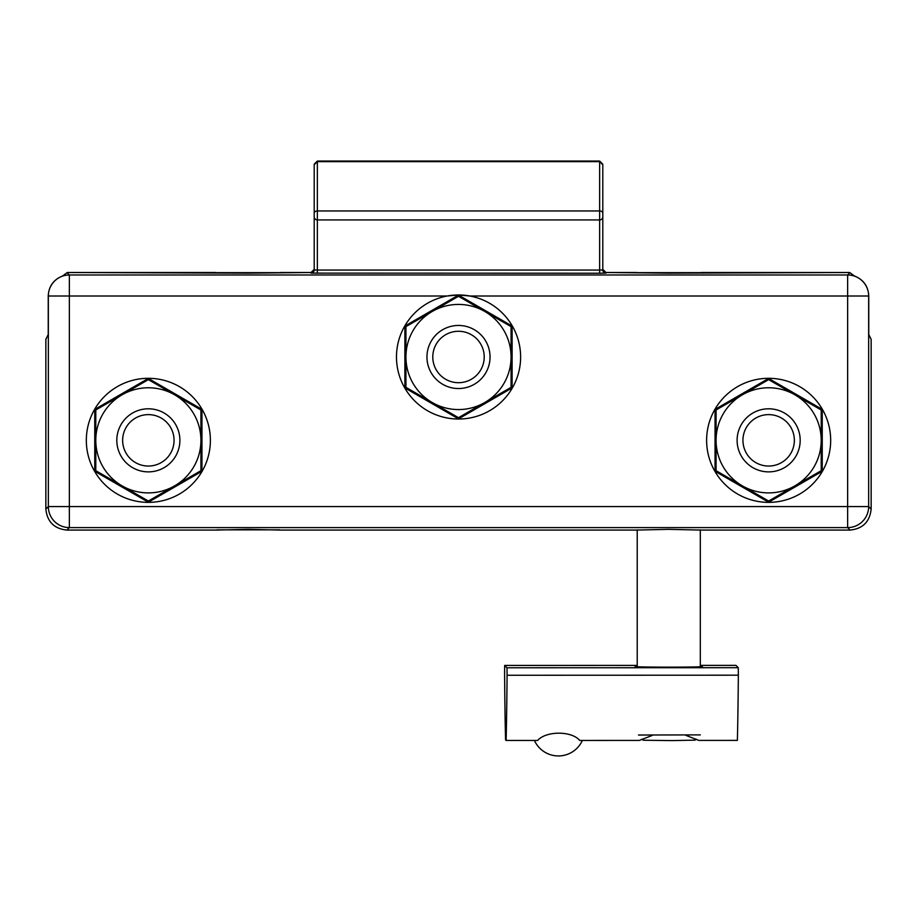 <?xml version="1.0" encoding="UTF-8"?>
<svg xmlns="http://www.w3.org/2000/svg" width="917" height="917" viewBox="0 0 917 917"><rect width="100%" height="100%" fill="white"/><g stroke="black" fill="none" stroke-linecap="round" stroke-linejoin="round"><path stroke-width="1.38" d="M871.15 339.301L871.15 509.061C869.809 521.739 862.805 528.742 850.128 530.083C862.805 528.742 869.809 521.739 871.15 509.061L871.15 339.301L868.766 334.533L868.766 295.916C868.204 286.242 863.436 279.605 854.461 275.994L849.681 272.498L668.768 273.163L605.954 272.498L602.801 269.346L605.954 273.106L599.638 273.22L311.046 273.106A3.152 3.152 0 0 0 314.199 269.953L314.199 164.212L317.362 161.06L599.638 161.06L317.362 161.06L314.199 164.212M602.801 164.212L599.638 161.06L602.801 164.212L602.801 269.953L599.638 270.068L599.638 219.931L317.362 219.931A3.152 3.152 0 0 1 314.199 216.779L314.21 216.997M458.5 418.874L404.901 387.937L404.901 326.051L458.5 295.102L512.099 326.051L512.099 387.937L458.5 418.874L458.5 417.693L405.933 387.341L404.901 387.937M148.359 502.218L94.76 471.281L94.76 409.395L148.359 378.446L201.958 409.395L201.958 471.281L148.359 502.218L148.359 501.037L174.643 485.861A52.567 52.567 0 0 1 95.792 440.332A52.567 52.567 0 0 1 174.643 394.814A52.567 52.567 0 0 1 174.643 485.861L200.926 470.685L201.958 471.281M768.641 502.218L715.042 471.281L715.042 409.395L768.641 378.446L822.24 409.395L822.24 471.281L768.641 502.218L768.641 501.037L716.074 470.685L715.042 471.281M86.324 440.332A62.024 62.024 0 0 0 148.359 502.367A62.024 62.024 0 0 0 210.383 440.332A62.024 62.024 0 0 0 148.359 378.308A62.024 62.024 0 0 0 86.324 440.332M706.617 440.332A62.024 62.024 0 0 0 768.641 502.367A62.024 62.024 0 0 0 830.676 440.332A62.024 62.024 0 0 0 768.641 378.308A62.024 62.024 0 0 0 706.617 440.332M396.476 356.988A62.024 62.024 0 0 0 458.5 419.023A62.024 62.024 0 0 0 469.859 296.008L458.466 294.965L447.141 296.008A62.024 62.024 0 0 0 396.476 356.988M701.345 530.083L850.128 530.083L701.345 530.083L668.768 529.35L636.192 530.083L280.808 530.083L636.192 530.083M280.419 272.498L311.046 272.498L314.199 269.346L311.046 272.498L248.232 273.163L67.319 272.498L216.045 272.498M868.766 295.916L868.663 296.008A21.022 21.022 -135 0 0 847.64 274.985L849.979 272.647M280.808 530.083L248.232 529.35L215.655 530.083L66.872 530.083L215.655 530.083M66.872 530.083C54.195 528.742 47.191 521.739 45.85 509.061L45.85 339.301L45.85 509.061C47.191 521.739 54.195 528.742 66.872 530.083L69.36 527.596L69.36 506.574L847.64 506.574L847.64 296.008L469.859 296.008A62.024 62.024 0 0 0 453.606 295.159M45.85 339.301L48.234 334.533L48.234 295.916C48.796 286.242 53.564 279.605 62.539 275.994L67.319 272.498M850.128 530.083L847.64 527.596A21.022 21.022 -45 0 0 868.663 506.574L871.15 509.061M45.85 509.061L48.337 506.574A21.022 21.022 45 0 0 69.36 527.596L847.64 527.596L847.64 506.574L868.663 506.574L868.663 296.008L847.64 296.008L847.64 274.985L69.36 274.985A21.022 21.022 135 0 0 48.337 296.008L48.234 295.916M602.801 164.751L599.638 161.621L317.362 161.621L314.199 164.751M67.021 272.647L69.36 274.985L69.36 506.574L48.337 506.574L48.337 296.008L447.141 296.008A62.024 62.024 0 0 1 452.78 295.228M405.933 326.635L432.216 311.471A52.567 52.567 0 0 0 405.933 356.988L405.933 326.635L404.901 326.051M458.5 296.294L484.784 311.471A52.567 52.567 0 0 0 432.216 311.471L458.5 296.294L458.5 295.102M511.067 326.635L511.067 356.988A52.567 52.567 0 0 0 484.784 311.471L511.067 326.635L512.099 326.051M511.067 387.341L484.784 402.517A52.567 52.567 0 0 0 511.067 356.988L511.067 387.341L512.099 387.937M148.359 501.037L95.792 470.685L94.76 471.281M95.792 470.685L95.792 409.991L94.76 409.395M95.792 409.991L148.359 379.638L148.359 378.446M148.359 379.638L200.926 409.991L201.958 409.395M715.042 409.395L716.074 409.991L716.074 440.332A52.567 52.567 0 0 1 794.924 394.814L821.208 409.991L822.24 409.395M716.074 409.991L768.641 379.638L794.924 394.814A52.567 52.567 0 0 1 821.208 440.332L821.208 470.685L822.24 471.281M768.641 379.638L768.641 378.446M602.79 216.997L602.801 216.779A3.152 3.152 0 0 1 599.638 219.931L599.638 210.956L317.362 210.956L317.362 270.068L599.638 270.068L599.638 273.22M605.954 273.106A3.152 3.152 0 0 1 602.801 269.953M314.199 269.953L317.362 270.068L317.362 273.22M605.954 272.498L636.581 272.498M216.813 529.843L279.651 529.843M216.813 272.658L279.651 272.658M700.955 272.498L849.681 272.498M637.349 272.658L700.187 272.658M146.663 408.844A31.545 31.545 0 0 1 179.847 438.647A31.545 31.545 0 0 1 150.044 471.831A31.545 31.545 0 0 1 116.86 442.028A31.545 31.545 0 0 1 146.663 408.844M146.972 414.656A25.71 25.71 0 0 1 174.024 438.956A25.71 25.71 0 0 1 149.735 466.008A25.71 25.71 0 0 1 122.683 441.719A25.71 25.71 0 0 1 146.972 414.656M637.223 666.35A33.642 0.585 0 0 0 635.126 666.567L635.126 666.567A33.642 0.585 0 0 0 668.768 667.14A33.642 0.585 0 0 0 702.411 666.567A33.642 0.585 0 0 0 702.411 666.544A33.642 0.585 0 0 0 700.313 666.35M506.115 740.455L505.565 739.904A157.701 2.751 90 0 1 504.591 672.769L504.671 665.433L506.998 667.771L507.078 675.256A157.701 2.751 90 0 1 506.115 740.455L537.626 740.455C546.108 730.803 571.6 730.723 579.704 740.443L639.332 740.42L652.468 735.354M735.927 665.364L700.313 665.375L735.927 665.364L738.254 667.702L738.345 675.187A157.701 2.751 90 0 1 737.371 740.386L698.754 740.397L685.87 735.342M504.671 665.433L637.223 665.398L504.671 665.433M200.926 409.991L200.926 470.685M696.083 739.102L695.052 740.145L672.253 740.592L643.539 740.26L641.648 739.308M638.484 735.033L700.301 734.884M405.933 387.341L405.933 356.988A52.567 52.567 0 0 0 484.784 402.517L458.5 417.693M716.074 470.685L716.074 440.332A52.567 52.567 0 0 0 794.924 485.861L768.641 501.037M821.208 409.991L821.208 440.332A52.567 52.567 0 0 1 794.924 485.861L821.208 470.685M456.804 325.501A31.545 31.545 0 0 1 489.999 355.303A31.545 31.545 0 0 1 460.196 388.487A31.545 31.545 0 0 1 427.001 358.685A31.545 31.545 0 0 1 456.804 325.501M457.125 331.312A25.71 25.71 0 0 1 484.176 355.613A25.71 25.71 0 0 1 459.875 382.664A25.71 25.71 0 0 1 432.824 358.364A25.71 25.71 0 0 1 457.125 331.312M766.956 408.844A31.545 31.545 0 0 1 800.14 438.647A31.545 31.545 0 0 1 770.337 471.831A31.545 31.545 0 0 1 737.153 442.028A31.545 31.545 0 0 1 766.956 408.844M767.265 414.656A25.71 25.71 0 0 1 794.317 438.956A25.71 25.71 0 0 1 770.028 466.008A25.71 25.71 0 0 1 742.976 441.719A25.71 25.71 0 0 1 767.265 414.656M317.362 161.06L317.362 210.956A3.152 2.235 180 0 0 314.199 213.191M602.801 213.191A3.152 2.235 180 0 0 599.638 210.956L599.638 161.06M311.046 273.106L311.046 272.498M738.345 675.187L507.078 675.256M738.254 667.702L506.998 667.771M534.428 740.455A26.284 26.284 0 0 0 582.364 740.432M637.223 666.762L637.223 529.877M700.313 666.762L700.313 529.877"/></g></svg>
